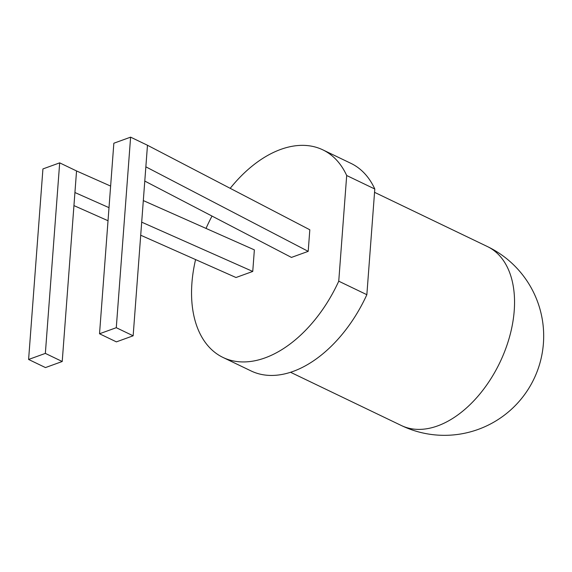 <?xml version="1.0" encoding="UTF-8"?>
<svg xmlns="http://www.w3.org/2000/svg" width="572" height="572" viewBox="0 0 572 572"><rect width="100%" height="100%" fill="white"/><g stroke="black" fill="none" stroke-linecap="round" stroke-linejoin="round"><path stroke-width="0.86" d="M322.787 149.835L350.901 163.342A115.179 71.307 115.7 0 1 374.803 189.017L346.689 175.511A115.179 71.307 115.7 0 0 322.787 149.835A115.179 71.307 115.7 0 0 230.201 188.331M374.803 189.017L366.852 294.694L338.746 281.188A115.179 71.307 115.7 0 1 223.03 357.464A115.179 71.307 115.7 0 1 191.927 282.99A115.179 71.307 115.7 0 1 195.581 259.581M206.034 228.421A115.179 71.307 115.7 0 1 212.019 216.073M338.746 281.188L346.689 175.511M366.852 294.694A115.179 71.307 115.7 0 1 251.137 370.971L223.03 357.464M133.147 335.8L116.395 341.87L99.528 333.769L116.28 327.699L133.147 335.8L147.476 145.259L309.817 229.78L308.201 251.351L291.441 257.421L144.78 181.067M140.712 235.228L235.993 277.513L252.745 271.443L254.368 249.871L143.315 200.586M145.853 166.831L308.201 251.351M99.528 333.769L113.849 143.222L130.609 137.151L147.476 145.259M28.6 359.466L45.352 353.396L62.219 361.504L45.467 367.574L28.6 359.466L42.929 168.926L59.681 162.856L76.548 170.956L110.632 186.086M73.945 205.598L108.022 220.728M62.219 361.504L74.925 192.528L109.009 207.657M141.692 222.158L252.745 271.443M74.925 192.528L76.548 170.956M116.28 327.699L130.609 137.151M45.352 353.396L59.681 162.856M290.59 372.3L401.394 425.539A99.292 61.469 -64.3 0 0 499.799 362.662A99.292 61.469 -64.3 0 0 487.394 246.546L374.553 192.328M401.394 425.539A99.292 99.292 0 0 0 533.89 379.043A99.292 99.292 0 0 0 487.394 246.546"/></g></svg>
